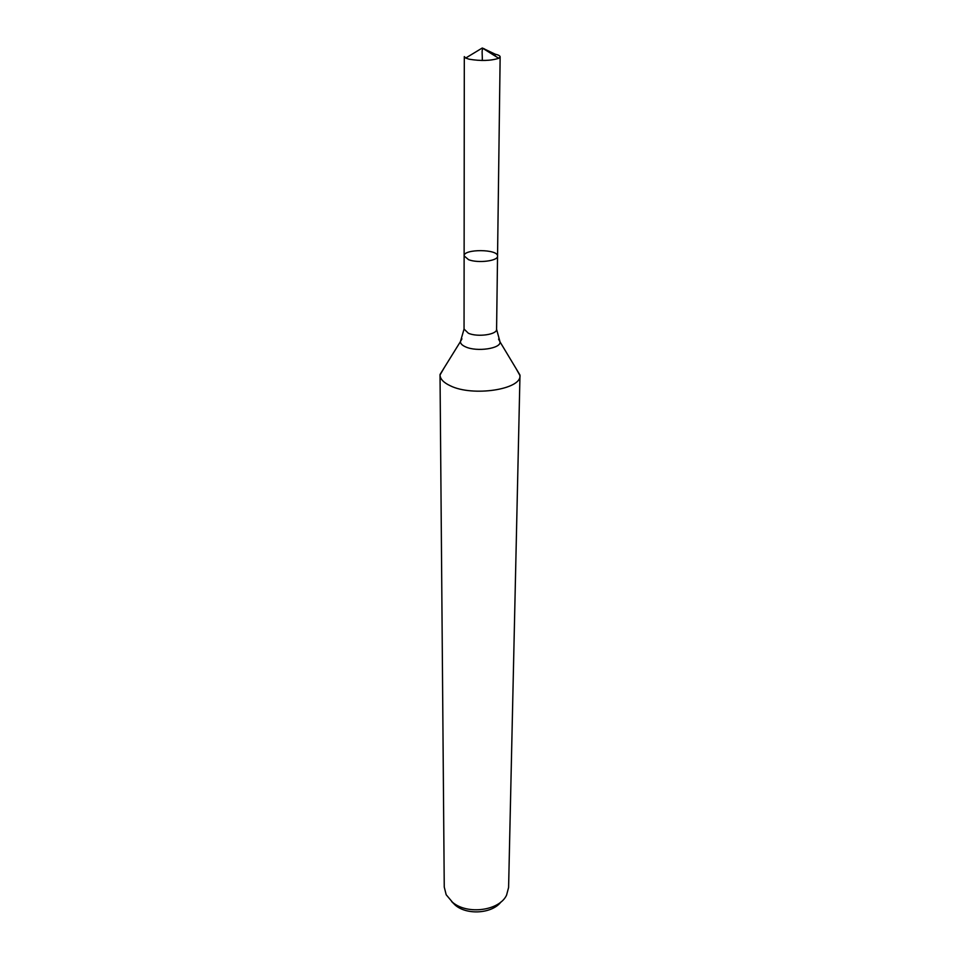 <?xml version="1.0" encoding="UTF-8"?>
<svg xmlns="http://www.w3.org/2000/svg" width="960" height="960" viewBox="0 0 960 960"><rect width="100%" height="100%" fill="white"/><g stroke="black" fill="none" stroke-linecap="round" stroke-linejoin="round"><path stroke-width="1.44" d="M461.928 338.844L460.428 341.616L464.052 329.064L464.124 255.888L468.564 259.68C477.972 263.448 498.216 260.928 497.544 256.128C498.36 248.988 463.404 248.748 464.124 255.888L468.564 259.68C477.972 263.448 498.216 260.928 497.544 256.128L500.148 56.844C500.076 55.824 498.432 54.936 495.192 54.18L482.28 48L465.684 58.056L469.068 59.196C480.84 61.14 490.728 60.84 498.744 58.284L500.148 56.844M451.632 901.548L455.388 905.292C467.388 915.444 492.396 913.536 501.024 901.896M444.204 367.776L440.028 374.976L444.252 887.052L446.184 894.744L452.592 902.34C467.472 915.072 499.416 910.716 506.568 895.164L508.596 887.496L519.972 375.54L515.904 368.28M440.028 374.976C440.172 379.056 443.616 382.656 450.348 385.8C472.704 396.936 521.616 389.46 519.972 375.54M464.124 255.888L464.304 56.592L465.684 58.056M495.168 56.052L495.192 54.18L484.824 49.212C480.48 45.792 482.856 56.328 482.196 60.492M440.04 374.484L460.428 341.616C460.428 343.62 462.168 345.384 465.672 346.908C476.904 352.116 501.108 348.528 500.028 341.892L498.576 339.108M464.052 329.064L468.372 333.24C477.528 337.392 497.232 334.596 496.584 329.292L497.544 256.128M496.584 329.292L500.028 341.892L519.96 375.036M482.28 48L498.744 58.284"/></g></svg>
